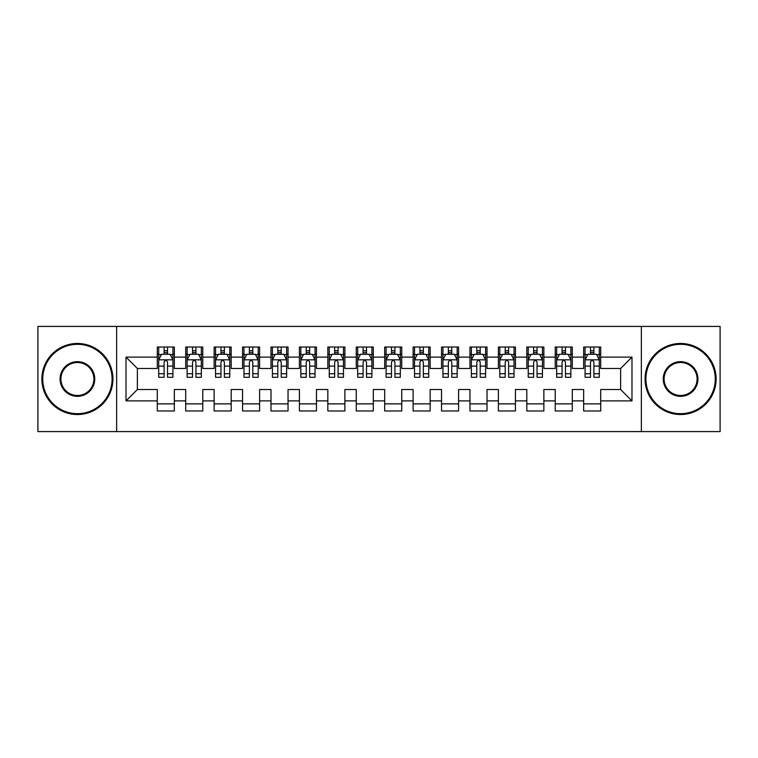 <?xml version="1.0" encoding="UTF-8"?>
<svg xmlns="http://www.w3.org/2000/svg" width="758" height="758" viewBox="0 0 758 758"><rect width="100%" height="100%" fill="white"/><g stroke="black" fill="none" stroke-linecap="round" stroke-linejoin="round"><path stroke-width="1.14" d="M641.363 431.586L720.1 431.586L720.1 326.414L641.363 326.414L641.363 431.586L116.637 431.586L116.637 326.414L37.9 326.414L37.9 431.586L116.637 431.586M641.363 326.414L116.637 326.414M126.017 400.887L126.017 357.113L157.285 357.113L157.285 368.483L137.387 368.483L137.387 389.517L126.017 400.887L157.285 400.887L157.285 410.978L174.34 410.978L174.34 400.887L185.71 400.887L185.71 410.978L202.765 410.978L202.765 400.887L214.135 400.887L214.135 410.978L231.19 410.978L231.19 400.887L242.56 400.887L242.56 410.978L259.615 410.978L259.615 400.887L270.985 400.887L270.985 410.978L288.04 410.978L288.04 400.887L299.41 400.887L299.41 410.978L316.465 410.978L316.465 400.887L327.835 400.887L327.835 410.978L344.89 410.978L344.89 400.887L356.26 400.887L356.26 410.978L373.315 410.978L373.315 400.887L384.685 400.887L384.685 410.978L401.74 410.978L401.74 400.887L413.11 400.887L413.11 410.978L430.165 410.978L430.165 400.887L441.535 400.887L441.535 410.978L458.59 410.978L458.59 400.887L469.96 400.887L469.96 410.978L487.015 410.978L487.015 400.887L498.385 400.887L498.385 410.978L515.44 410.978L515.44 400.887L526.81 400.887L526.81 410.978L543.865 410.978L543.865 400.887L555.235 400.887L555.235 410.978L572.29 410.978L572.29 400.887L583.66 400.887L583.66 410.978L600.715 410.978L600.715 389.517L620.612 389.517L620.612 368.483L600.715 368.483L600.715 357.113L631.982 357.113L631.982 400.887L600.715 400.887M600.715 357.113L600.715 347.022L583.66 347.022L583.66 357.113L572.29 357.113L572.29 347.022L555.235 347.022L555.235 357.113L543.865 357.113L543.865 347.022L526.81 347.022L526.81 357.113L515.44 357.113L515.44 347.022L498.385 347.022L498.385 357.113L487.015 357.113L487.015 347.022L469.96 347.022L469.96 357.113L458.59 357.113L458.59 347.022L441.535 347.022L441.535 357.113L430.165 357.113L430.165 347.022L413.11 347.022L413.11 357.113L401.74 357.113L401.74 347.022L384.685 347.022L384.685 357.113L373.315 357.113L373.315 347.022L356.26 347.022L356.26 357.113L344.89 357.113L344.89 347.022L327.835 347.022L327.835 357.113L316.465 357.113L316.465 347.022L299.41 347.022L299.41 357.113L288.04 357.113L288.04 347.022L270.985 347.022L270.985 357.113L259.615 357.113L259.615 347.022L242.56 347.022L242.56 357.113L231.19 357.113L231.19 347.022L214.135 347.022L214.135 357.113L202.765 357.113L202.765 347.022L185.71 347.022L185.71 357.113L174.34 357.113L174.34 347.022L157.285 347.022L157.285 357.113M572.29 400.887L572.29 389.517L583.66 389.517L583.66 400.887M631.982 357.113L620.612 368.483M543.865 400.887L543.865 389.517L555.235 389.517L555.235 400.887M583.66 357.113L583.66 368.483L572.29 368.483L572.29 357.113M515.44 400.887L515.44 389.517L526.81 389.517L526.81 400.887M555.235 357.113L555.235 368.483L543.865 368.483L543.865 357.113M487.015 400.887L487.015 389.517L498.385 389.517L498.385 400.887M526.81 357.113L526.81 368.483L515.44 368.483L515.44 357.113M458.59 400.887L458.59 389.517L469.96 389.517L469.96 400.887M498.385 357.113L498.385 368.483L487.015 368.483L487.015 357.113M430.165 400.887L430.165 389.517L441.535 389.517L441.535 400.887M469.96 357.113L469.96 368.483L458.59 368.483L458.59 357.113M401.74 400.887L401.74 389.517L413.11 389.517L413.11 400.887M441.535 357.113L441.535 368.483L430.165 368.483L430.165 357.113M373.315 400.887L373.315 389.517L384.685 389.517L384.685 400.887M413.11 357.113L413.11 368.483L401.74 368.483L401.74 357.113M344.89 400.887L344.89 389.517L356.26 389.517L356.26 400.887M384.685 357.113L384.685 368.483L373.315 368.483L373.315 357.113M316.465 400.887L316.465 389.517L327.835 389.517L327.835 400.887M356.26 357.113L356.26 368.483L344.89 368.483L344.89 357.113M288.04 400.887L288.04 389.517L299.41 389.517L299.41 400.887M327.835 357.113L327.835 368.483L316.465 368.483L316.465 357.113M259.615 400.887L259.615 389.517L270.985 389.517L270.985 400.887M299.41 357.113L299.41 368.483L288.04 368.483L288.04 357.113M231.19 400.887L231.19 389.517L242.56 389.517L242.56 400.887M270.985 357.113L270.985 368.483L259.615 368.483L259.615 357.113M202.765 400.887L202.765 389.517L214.135 389.517L214.135 400.887M242.56 357.113L242.56 368.483L231.19 368.483L231.19 357.113M174.34 400.887L174.34 389.517L185.71 389.517L185.71 400.887M214.135 357.113L214.135 368.483L202.765 368.483L202.765 357.113M137.387 389.517L157.285 389.517L157.285 400.887M185.71 357.113L185.71 368.483L174.34 368.483L174.34 357.113M583.66 354.128L585.081 354.128M599.294 354.128L600.715 354.128M555.235 354.128L556.656 354.128M570.869 354.128L572.29 354.128M526.81 354.128L528.231 354.128M542.444 354.128L543.865 354.128M498.385 354.128L499.806 354.128M514.019 354.128L515.44 354.128M469.96 354.128L471.381 354.128M485.594 354.128L487.015 354.128M441.535 354.128L442.956 354.128M457.169 354.128L458.59 354.128M413.11 354.128L414.531 354.128M428.744 354.128L430.165 354.128M384.685 354.128L386.106 354.128M400.319 354.128L401.74 354.128M356.26 354.128L357.681 354.128M371.894 354.128L373.315 354.128M327.835 354.128L329.256 354.128M343.469 354.128L344.89 354.128M299.41 354.128L300.831 354.128M315.044 354.128L316.465 354.128M270.985 354.128L272.406 354.128M286.619 354.128L288.04 354.128M242.56 354.128L243.981 354.128M258.194 354.128L259.615 354.128M214.135 354.128L215.556 354.128M229.769 354.128L231.19 354.128M185.71 354.128L187.131 354.128M201.344 354.128L202.765 354.128M157.285 354.128L158.706 354.128M172.919 354.128L174.34 354.128M157.285 403.872L174.34 403.872M185.71 403.872L202.765 403.872M214.135 403.872L231.19 403.872M242.56 403.872L259.615 403.872M270.985 403.872L288.04 403.872M299.41 403.872L316.465 403.872M327.835 403.872L344.89 403.872M356.26 403.872L373.315 403.872M384.685 403.872L401.74 403.872M413.11 403.872L430.165 403.872M441.535 403.872L458.59 403.872M469.96 403.872L487.015 403.872M498.385 403.872L515.44 403.872M526.81 403.872L543.865 403.872M555.235 403.872L572.29 403.872M583.66 403.872L600.715 403.872M126.017 357.113L137.387 368.483M620.612 389.517L631.982 400.887M167.518 350.717L164.107 350.717M172.919 373.732L167.518 373.732L167.518 377.294L172.919 377.294L172.919 359.955L170.076 354.27L161.549 354.27L158.706 359.955L158.706 377.294L164.107 377.294L164.107 373.732L158.706 373.732M158.706 359.955L158.706 347.022M172.919 359.955L172.919 347.022M164.107 354.27L164.107 347.022M167.518 347.022L167.518 354.27M167.518 373.732L167.518 362.087C166.381 359.898 165.244 359.898 164.107 362.087L164.107 373.732M167.518 354.128L164.107 354.128M195.943 350.717L192.532 350.717M201.344 373.732L195.943 373.732L195.943 377.294L201.344 377.294L201.344 359.955L198.501 354.27L189.974 354.27L187.131 359.955L187.131 377.294L192.532 377.294L192.532 373.732L187.131 373.732M187.131 359.955L187.131 347.022M201.344 359.955L201.344 347.022M192.532 354.27L192.532 347.022M195.943 347.022L195.943 354.27M195.943 373.732L195.943 362.087C194.806 359.898 193.669 359.898 192.532 362.087L192.532 373.732M195.943 354.128L192.532 354.128M224.368 350.717L220.957 350.717M229.769 373.732L224.368 373.732L224.368 377.294L229.769 377.294L229.769 359.955L226.926 354.27L218.399 354.27L215.556 359.955L215.556 377.294L220.957 377.294L220.957 373.732L215.556 373.732M215.556 359.955L215.556 347.022M229.769 359.955L229.769 347.022M220.957 354.27L220.957 347.022M224.368 347.022L224.368 354.27M224.368 373.732L224.368 362.087C223.231 359.898 222.094 359.898 220.957 362.087L220.957 373.732M224.368 354.128L220.957 354.128M77.411 413.679A34.678 34.678 0 0 0 112.089 379A34.678 34.678 0 0 0 77.411 344.321A34.678 34.678 0 0 0 42.732 379A34.678 34.678 0 0 0 77.411 413.679M77.411 343.469A35.531 35.531 0 0 1 112.942 379A35.531 35.531 0 0 1 77.411 414.531A35.531 35.531 0 0 1 41.88 379A35.531 35.531 0 0 1 77.411 343.469M77.411 396.339A17.339 17.339 0 0 1 60.072 379A17.339 17.339 0 0 1 77.411 361.661A17.339 17.339 0 0 1 94.75 379A17.339 17.339 0 0 1 77.411 396.339M77.411 362.514A16.486 16.486 0 0 0 60.924 379A16.486 16.486 0 0 0 77.411 395.486A16.486 16.486 0 0 0 93.897 379A16.486 16.486 0 0 0 77.411 362.514M680.589 413.679A34.678 34.678 0 0 0 715.268 379A34.678 34.678 0 0 0 680.589 344.321A34.678 34.678 0 0 0 645.911 379A34.678 34.678 0 0 0 680.589 413.679M680.589 343.469A35.531 35.531 0 0 1 716.12 379A35.531 35.531 0 0 1 680.589 414.531A35.531 35.531 0 0 1 645.058 379A35.531 35.531 0 0 1 680.589 343.469M680.589 396.339A17.339 17.339 0 0 1 663.25 379A17.339 17.339 0 0 1 680.589 361.661A17.339 17.339 0 0 1 697.928 379A17.339 17.339 0 0 1 680.589 396.339M680.589 362.514A16.486 16.486 0 0 0 664.103 379A16.486 16.486 0 0 0 680.589 395.486A16.486 16.486 0 0 0 697.076 379A16.486 16.486 0 0 0 680.589 362.514M252.793 350.717L249.382 350.717M258.194 373.732L252.793 373.732L252.793 377.294L258.194 377.294L258.194 359.955L255.351 354.27L246.824 354.27L243.981 359.955L243.981 377.294L249.382 377.294L249.382 373.732L243.981 373.732M243.981 359.955L243.981 347.022M258.194 359.955L258.194 347.022M249.382 354.27L249.382 347.022M252.793 347.022L252.793 354.27M252.793 373.732L252.793 362.087C251.656 359.898 250.519 359.898 249.382 362.087L249.382 373.732M252.793 354.128L249.382 354.128M281.218 350.717L277.807 350.717M286.619 373.732L281.218 373.732L281.218 377.294L286.619 377.294L286.619 359.955L283.776 354.27L275.249 354.27L272.406 359.955L272.406 377.294L277.807 377.294L277.807 373.732L272.406 373.732M272.406 359.955L272.406 347.022M286.619 359.955L286.619 347.022M277.807 354.27L277.807 347.022M281.218 347.022L281.218 354.27M281.218 373.732L281.218 362.087C280.081 359.898 278.944 359.898 277.807 362.087L277.807 373.732M281.218 354.128L277.807 354.128M309.643 350.717L306.232 350.717M315.044 373.732L309.643 373.732L309.643 377.294L315.044 377.294L315.044 359.955L312.201 354.27L303.674 354.27L300.831 359.955L300.831 377.294L306.232 377.294L306.232 373.732L300.831 373.732M300.831 359.955L300.831 347.022M315.044 359.955L315.044 347.022M306.232 354.27L306.232 347.022M309.643 347.022L309.643 354.27M309.643 373.732L309.643 362.087C308.506 359.898 307.369 359.898 306.232 362.087L306.232 373.732M309.643 354.128L306.232 354.128M338.068 350.717L334.657 350.717M343.469 373.732L338.068 373.732L338.068 377.294L343.469 377.294L343.469 359.955L340.626 354.27L332.099 354.27L329.256 359.955L329.256 377.294L334.657 377.294L334.657 373.732L329.256 373.732M329.256 359.955L329.256 347.022M343.469 359.955L343.469 347.022M334.657 354.27L334.657 347.022M338.068 347.022L338.068 354.27M338.068 373.732L338.068 362.087C336.931 359.898 335.794 359.898 334.657 362.087L334.657 373.732M338.068 354.128L334.657 354.128M366.493 350.717L363.082 350.717M371.894 373.732L366.493 373.732L366.493 377.294L371.894 377.294L371.894 359.955L369.051 354.27L360.524 354.27L357.681 359.955L357.681 377.294L363.082 377.294L363.082 373.732L357.681 373.732M357.681 359.955L357.681 347.022M371.894 359.955L371.894 347.022M363.082 354.27L363.082 347.022M366.493 347.022L366.493 354.27M366.493 373.732L366.493 362.087C365.356 359.898 364.219 359.898 363.082 362.087L363.082 373.732M366.493 354.128L363.082 354.128M394.918 350.717L391.507 350.717M400.319 373.732L394.918 373.732L394.918 377.294L400.319 377.294L400.319 359.955L397.476 354.27L388.949 354.27L386.106 359.955L386.106 377.294L391.507 377.294L391.507 373.732L386.106 373.732M386.106 359.955L386.106 347.022M400.319 359.955L400.319 347.022M391.507 354.27L391.507 347.022M394.918 347.022L394.918 354.27M394.918 373.732L394.918 362.087C393.781 359.898 392.644 359.898 391.507 362.087L391.507 373.732M394.918 354.128L391.507 354.128M423.343 350.717L419.932 350.717M428.744 373.732L423.343 373.732L423.343 377.294L428.744 377.294L428.744 359.955L425.901 354.27L417.374 354.27L414.531 359.955L414.531 377.294L419.932 377.294L419.932 373.732L414.531 373.732M414.531 359.955L414.531 347.022M428.744 359.955L428.744 347.022M419.932 354.27L419.932 347.022M423.343 347.022L423.343 354.27M423.343 373.732L423.343 362.087C422.206 359.898 421.069 359.898 419.932 362.087L419.932 373.732M423.343 354.128L419.932 354.128M451.768 350.717L448.357 350.717M457.169 373.732L451.768 373.732L451.768 377.294L457.169 377.294L457.169 359.955L454.326 354.27L445.799 354.27L442.956 359.955L442.956 377.294L448.357 377.294L448.357 373.732L442.956 373.732M442.956 359.955L442.956 347.022M457.169 359.955L457.169 347.022M448.357 354.27L448.357 347.022M451.768 347.022L451.768 354.27M451.768 373.732L451.768 362.087C450.631 359.898 449.494 359.898 448.357 362.087L448.357 373.732M451.768 354.128L448.357 354.128M480.193 350.717L476.782 350.717M485.594 373.732L480.193 373.732L480.193 377.294L485.594 377.294L485.594 359.955L482.751 354.27L474.224 354.27L471.381 359.955L471.381 377.294L476.782 377.294L476.782 373.732L471.381 373.732M471.381 359.955L471.381 347.022M485.594 359.955L485.594 347.022M476.782 354.27L476.782 347.022M480.193 347.022L480.193 354.27M480.193 373.732L480.193 362.087C479.056 359.898 477.919 359.898 476.782 362.087L476.782 373.732M480.193 354.128L476.782 354.128M508.618 350.717L505.207 350.717M514.019 373.732L508.618 373.732L508.618 377.294L514.019 377.294L514.019 359.955L511.176 354.27L502.649 354.27L499.806 359.955L499.806 377.294L505.207 377.294L505.207 373.732L499.806 373.732M499.806 359.955L499.806 347.022M514.019 359.955L514.019 347.022M505.207 354.27L505.207 347.022M508.618 347.022L508.618 354.27M508.618 373.732L508.618 362.087C507.481 359.898 506.344 359.898 505.207 362.087L505.207 373.732M508.618 354.128L505.207 354.128M537.043 350.717L533.632 350.717M542.444 373.732L537.043 373.732L537.043 377.294L542.444 377.294L542.444 359.955L539.601 354.27L531.074 354.27L528.231 359.955L528.231 377.294L533.632 377.294L533.632 373.732L528.231 373.732M528.231 359.955L528.231 347.022M542.444 359.955L542.444 347.022M533.632 354.27L533.632 347.022M537.043 347.022L537.043 354.27M537.043 373.732L537.043 362.087C535.906 359.898 534.769 359.898 533.632 362.087L533.632 373.732M537.043 354.128L533.632 354.128M565.468 350.717L562.057 350.717M570.869 373.732L565.468 373.732L565.468 377.294L570.869 377.294L570.869 359.955L568.026 354.27L559.499 354.27L556.656 359.955L556.656 377.294L562.057 377.294L562.057 373.732L556.656 373.732M556.656 359.955L556.656 347.022M570.869 359.955L570.869 347.022M562.057 354.27L562.057 347.022M565.468 347.022L565.468 354.27M565.468 373.732L565.468 362.087C564.331 359.898 563.194 359.898 562.057 362.087L562.057 373.732M565.468 354.128L562.057 354.128M593.893 350.717L590.482 350.717M599.294 373.732L593.893 373.732L593.893 377.294L599.294 377.294L599.294 359.955L596.451 354.27L587.924 354.27L585.081 359.955L585.081 377.294L590.482 377.294L590.482 373.732L585.081 373.732M585.081 359.955L585.081 347.022M599.294 359.955L599.294 347.022M590.482 354.27L590.482 347.022M593.893 347.022L593.893 354.27M593.893 373.732L593.893 362.087C592.756 359.898 591.619 359.898 590.482 362.087L590.482 373.732M593.893 354.128L590.482 354.128M172.843 359.813L158.773 359.813M158.706 354.611L161.378 354.611M170.247 354.611L172.919 354.611M164.107 366.114L158.706 366.114M172.919 366.114L167.518 366.114M167.518 352.527L164.107 352.527M201.268 359.813L187.198 359.813M187.131 354.611L189.803 354.611M198.672 354.611L201.344 354.611M192.532 366.114L187.131 366.114M201.344 366.114L195.943 366.114M195.943 352.527L192.532 352.527M229.693 359.813L215.623 359.813M215.556 354.611L218.228 354.611M227.097 354.611L229.769 354.611M220.957 366.114L215.556 366.114M229.769 366.114L224.368 366.114M224.368 352.527L220.957 352.527M258.118 359.813L244.048 359.813M243.981 354.611L246.653 354.611M255.522 354.611L258.194 354.611M249.382 366.114L243.981 366.114M258.194 366.114L252.793 366.114M252.793 352.527L249.382 352.527M286.543 359.813L272.473 359.813M272.406 354.611L275.078 354.611M283.947 354.611L286.619 354.611M277.807 366.114L272.406 366.114M286.619 366.114L281.218 366.114M281.218 352.527L277.807 352.527M314.968 359.813L300.898 359.813M300.831 354.611L303.503 354.611M312.372 354.611L315.044 354.611M306.232 366.114L300.831 366.114M315.044 366.114L309.643 366.114M309.643 352.527L306.232 352.527M343.393 359.813L329.323 359.813M329.256 354.611L331.928 354.611M340.797 354.611L343.469 354.611M334.657 366.114L329.256 366.114M343.469 366.114L338.068 366.114M338.068 352.527L334.657 352.527M371.818 359.813L357.748 359.813M357.681 354.611L360.353 354.611M369.222 354.611L371.894 354.611M363.082 366.114L357.681 366.114M371.894 366.114L366.493 366.114M366.493 352.527L363.082 352.527M400.243 359.813L386.173 359.813M386.106 354.611L388.778 354.611M397.647 354.611L400.319 354.611M391.507 366.114L386.106 366.114M400.319 366.114L394.918 366.114M394.918 352.527L391.507 352.527M428.668 359.813L414.598 359.813M414.531 354.611L417.203 354.611M426.072 354.611L428.744 354.611M419.932 366.114L414.531 366.114M428.744 366.114L423.343 366.114M423.343 352.527L419.932 352.527M457.093 359.813L443.023 359.813M442.956 354.611L445.628 354.611M454.497 354.611L457.169 354.611M448.357 366.114L442.956 366.114M457.169 366.114L451.768 366.114M451.768 352.527L448.357 352.527M485.518 359.813L471.448 359.813M471.381 354.611L474.053 354.611M482.922 354.611L485.594 354.611M476.782 366.114L471.381 366.114M485.594 366.114L480.193 366.114M480.193 352.527L476.782 352.527M513.943 359.813L499.873 359.813M499.806 354.611L502.478 354.611M511.347 354.611L514.019 354.611M505.207 366.114L499.806 366.114M514.019 366.114L508.618 366.114M508.618 352.527L505.207 352.527M542.368 359.813L528.298 359.813M528.231 354.611L530.903 354.611M539.772 354.611L542.444 354.611M533.632 366.114L528.231 366.114M542.444 366.114L537.043 366.114M537.043 352.527L533.632 352.527M570.793 359.813L556.723 359.813M556.656 354.611L559.328 354.611M568.197 354.611L570.869 354.611M562.057 366.114L556.656 366.114M570.869 366.114L565.468 366.114M565.468 352.527L562.057 352.527M599.218 359.813L585.148 359.813M585.081 354.611L587.753 354.611M596.622 354.611L599.294 354.611M590.482 366.114L585.081 366.114M599.294 366.114L593.893 366.114M593.893 352.527L590.482 352.527"/></g></svg>
